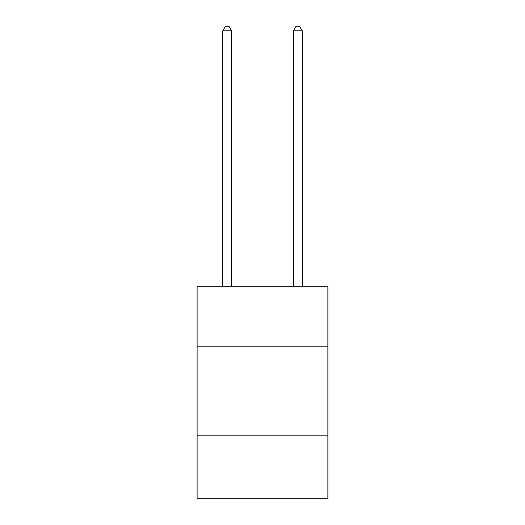 <?xml version="1.0" encoding="UTF-8"?>
<svg xmlns="http://www.w3.org/2000/svg" width="525" height="525" viewBox="0 0 525 525"><rect width="100%" height="100%" fill="white"/><g stroke="black" fill="none" stroke-linecap="round" stroke-linejoin="round"><path stroke-width="0.79" d="M327.882 346.789L327.882 286.709L197.118 286.709L197.118 346.789L327.882 346.789L327.882 498.75L197.118 498.75L197.118 346.789M327.882 435.14L197.118 435.14M231.577 286.709L231.577 30.844L222.744 30.844L222.744 286.709M222.744 30.844L225.396 26.25L228.926 26.25L231.577 30.844M302.256 286.709L302.256 30.844L293.423 30.844L293.423 286.709M293.423 30.844L296.074 26.25L299.604 26.25L302.256 30.844"/></g></svg>
